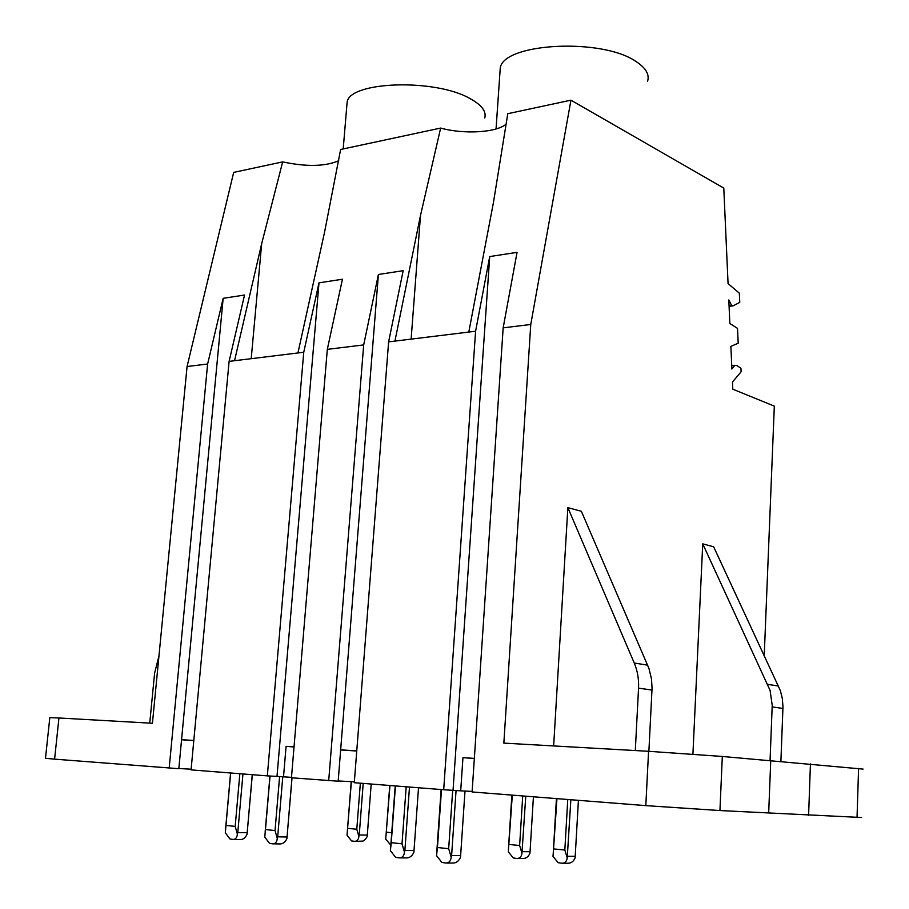 <?xml version="1.0" encoding="UTF-8"?>
<svg xmlns="http://www.w3.org/2000/svg" width="909" height="909" viewBox="0 0 909 909"><rect width="100%" height="100%" fill="white"/><g stroke="black" fill="none" stroke-linecap="round" stroke-linejoin="round"><path stroke-width="1.36" d="M475.6 331.228L388.62 341.875L354.283 782.706L443.694 789.739L475.6 331.228L489.712 256.565L517.062 252.361L503.166 327.854L530.765 324.479L503.847 743.119L648.571 751.3L722.314 756.458L863.084 769.094M764.242 655.389L774.32 406.118L732.79 389.188L732.472 382.007L741.108 371.804L740.949 368.293L736.926 365.577L734.79 365.316L731.893 369.031L730.881 346.409L738.199 343.204L737.529 328.388L729.847 323.502L728.802 299.959L731.734 305.651L733.109 305.844L739.756 302.39L739.335 293.152L728.064 283.619L723.791 188.095L570.954 100.172L530.765 324.479M570.954 100.172L507.79 113.693L493.439 202.548L468.805 332.058M506.438 123.84C497.246 132.589 464.044 134.6 440.66 128.067L420.492 215.467L394.938 341.091M338.716 160.734C325.217 166.54 306.538 166.926 282.676 161.893L233.681 172.392L187.072 366.52L152.428 723.269L58.949 717.985L54.597 759.151L178.834 768.696L223.16 298.322L207.627 364.009L187.072 366.52M440.66 128.067L340.625 149.485L324.513 232.454L297.936 352.965L229.102 361.384L244.544 295.039L223.16 298.322M692.919 754.152L702.737 543.855L713.656 546.786L780.342 690.567L782.331 698.51L782.979 706.77L780.888 761.64M553.649 745.937L567.864 507.654L581.362 511.278L648.958 668.456L651.492 678.978L652.06 688.193L648.878 751.323M648.571 751.3L645.81 805.624L472.101 791.966L503.166 327.854M443.694 789.739L460.704 790.83L462.954 757.663L474.35 758.39M453.046 790.228L489.712 256.565M460.704 790.83L472.135 791.421M388.62 341.875L403.176 270.677L378.405 274.484L363.691 344.92L327.32 349.363L342.432 279.233L318.991 282.847L303.754 352.249L297.936 352.965M499.916 72.936L500.268 67.902C503.597 42.893 602.372 37.678 636.164 61.607C645.89 67.993 649.696 74.549 647.572 81.287M702.737 543.855L770.093 690.454L772.218 705.248L770.048 760.878M731.734 305.651L729.063 305.969M733.109 305.844L729.086 306.322M567.864 507.654L634.243 663.013C637.527 670.819 638.959 679.205 638.55 688.158L635.3 750.55M645.81 805.624L719.939 810.555L861.584 817.498M356.76 750.879L340.659 749.845L338.171 781.206L291.448 777.774L327.32 349.363M178.846 768.503L191.14 769.196M49.813 717.655L45.484 758.299L54.597 759.151M338.193 780.956L354.351 781.82M462.954 757.663L474.339 758.515M340.659 749.845L378.405 274.484M356.748 751.016L340.659 749.948M328.706 780.695L363.691 344.92M770.73 760.935L768.684 812.828M234.545 360.714L261.69 243.578L282.676 161.893M169.176 768.162L207.627 364.009M303.754 352.249L267.326 775.877L191.072 769.878L229.102 361.384M193.81 740.46L181.561 739.687M49.825 717.621L58.949 717.985M158.984 655.809L154.61 673.137L149.746 723.109M346.84 105.569L347.113 102.285C349.238 81.208 435.547 78.31 470.373 98.763C481.736 105.069 486.531 111.466 484.77 117.943M267.326 775.877L276.995 776.4L318.991 282.847M276.995 776.4L291.482 777.354M181.561 739.767L193.799 740.585M283.506 776.911L286.085 746.357L294.039 746.868M286.085 746.357L294.027 746.948M406.187 786.785L402.017 843.813L391.245 842.688L395.449 785.944M452.693 790.205L448.671 848.688L437.445 847.518L441.49 789.569M414.072 849.585L413.89 852.233C412.141 856.039 409.675 857.926 406.505 857.914L400.142 857.88M418.515 787.762L413.89 852.233M409.493 787.046L404.88 850.472L404.471 852.153L402.017 843.813M441.138 789.535L436.65 853.824M446.728 863.027L452.921 863.039C456.227 863.073 458.761 861.141 460.522 857.255L460.636 855.551L451.614 855.483L451.205 857.198L448.671 848.688M464.999 791.046L460.636 855.551M456.068 790.466L451.614 855.483M451.205 857.198C450.739 861.118 448.91 863.061 445.705 863.027L441.876 862.425L436.525 855.619L437.445 847.518M404.471 852.153C404.039 855.983 402.289 857.891 399.221 857.88L395.585 857.301L390.381 850.631L391.245 842.688M556.944 798.636L553.149 854.801L556.422 798.602M562.841 863.232L567.977 863.243C571.159 863.266 573.534 861.482 575.113 857.914L578.419 800.329M570.852 799.738L567.227 857.869C566.75 861.471 564.955 863.255 561.864 863.232L558.149 862.664L553.013 856.403L553.104 854.801L553.013 856.403M508.37 850.222L511.858 795.091L508.37 850.222M517.698 858.482L523.005 858.505C526.072 858.516 528.39 856.778 529.958 853.267L533.424 796.795M508.279 851.79L513.29 857.948L516.812 858.471C519.789 858.494 521.505 856.732 521.959 853.199L525.754 796.193M567.761 799.488L564.83 850.029L553.967 848.949M512.301 795.125L508.461 849.665M522.72 795.954L519.63 845.518L509.176 844.472M564.83 850.029L567.227 857.869M519.63 845.518L521.959 853.199M239.851 773.718L235.192 826.395L225.977 825.429L230.659 772.991M279.608 776.604L275.041 830.553L265.462 829.553L270.053 776.025M252.316 774.695L247.055 834.28C245.373 837.791 243.169 839.541 240.43 839.552L233.602 839.45M252.236 774.684L247.055 834.28M242.953 773.957L237.783 832.542L237.374 834.098L235.192 826.395M273.382 843.847L280.12 843.938C282.949 843.938 285.221 842.143 286.926 838.564L292.028 777.82M291.971 777.809L286.926 838.564M282.767 776.854L277.688 836.825L277.279 838.405L275.041 830.553M277.279 838.405C276.927 842.029 275.382 843.836 272.655 843.836L269.53 843.359L264.758 837.053L265.462 829.553M237.374 834.098C237.033 837.644 235.556 839.427 232.943 839.439L229.954 838.984L225.318 832.792L225.977 825.429M363.202 783.41L359.237 834.951L367.293 835.11L371.19 784.035L367.202 836.541L365.418 839.359L362.975 841.109L355.112 841.348M367.293 835.11L367.202 836.541M389.961 785.512L385.723 839.155L390.825 845.131M391.745 832.735L386.484 832.212M351.385 781.66L347.033 835.166L351.544 840.905L354.476 841.336C357.055 841.325 358.521 839.677 358.873 836.382L359.237 834.951M360.35 783.183L356.794 829.247L347.738 828.338M356.794 829.247L358.873 836.382M411.129 339.114L420.492 215.467M767.775 684.352L778.536 686.068M731.836 367.827L732.859 367.736M634.243 663.013L647.674 665.161M719.939 810.555L722.314 756.458M638.55 688.158L651.992 690.045M808.601 815.293L810.442 763.935M858.585 768.412L857.039 817.509M772.184 706.918L782.933 708.429M251.214 358.68L261.69 243.578M414.004 850.563L404.88 850.472M567.58 856.289L575.215 856.335M522.311 851.653L530.061 851.722M247.157 832.724L237.783 832.542M287.028 836.984L277.688 836.825M496.053 128.964L500.268 67.902M731.734 365.611L734.79 365.316M343.204 148.94L347.113 102.285M441.183 789.535L436.82 852.017M395.21 785.921L390.722 846.54M556.467 798.602L553.149 854.801M269.95 776.013L265.167 831.758M230.591 772.991L225.75 827.167M389.756 785.501L386.007 835.678M351.215 781.66L347.34 831.326"/></g></svg>
